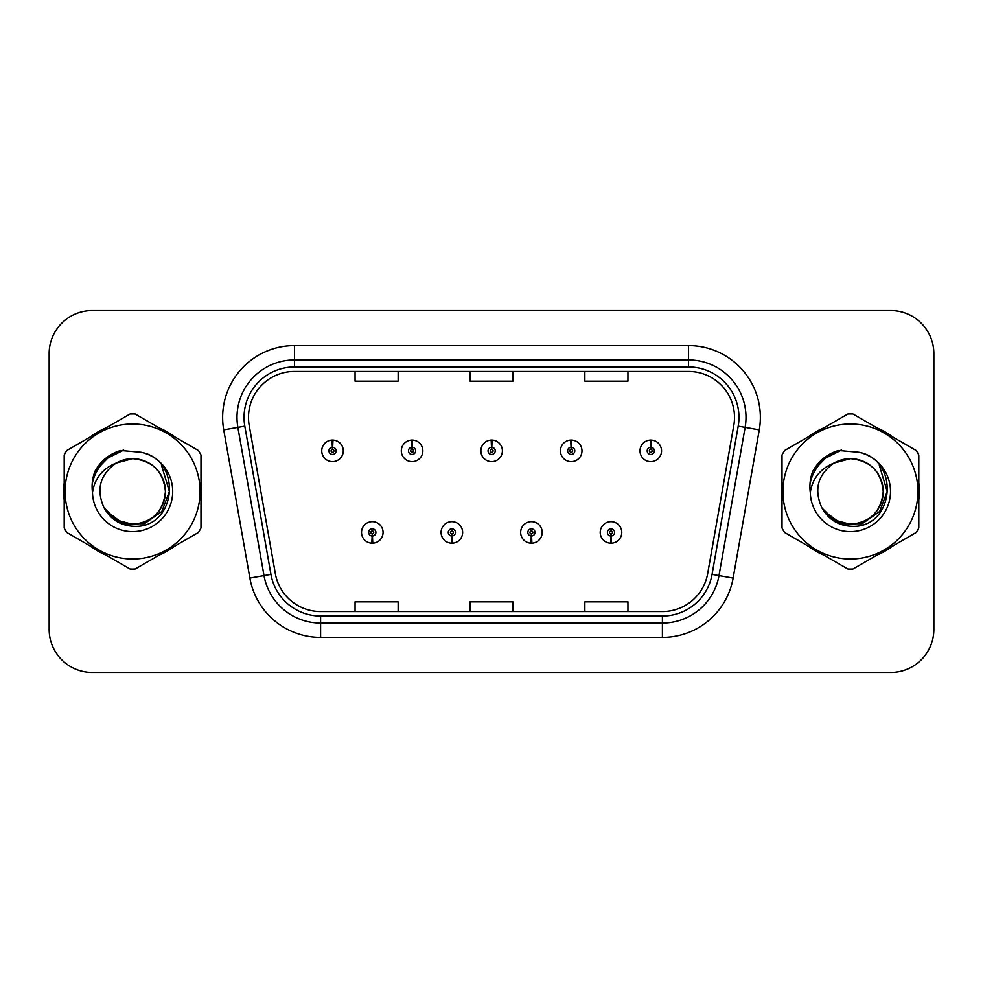 <?xml version="1.0" encoding="UTF-8"?>
<svg xmlns="http://www.w3.org/2000/svg" width="983" height="983" viewBox="0 0 983 983"><rect width="100%" height="100%" fill="white"/><g stroke="black" fill="none" stroke-linecap="round" stroke-linejoin="round"><path stroke-width="1.47" d="M451.701 536.018L451.394 543.194A10.776 10.776 0 0 0 452.327 543.194L452.02 536.018A3.588 3.588 0 0 0 455.448 532.43A3.588 3.588 0 0 0 451.861 528.842A3.588 3.588 0 0 0 448.273 532.43A3.588 3.588 0 0 0 451.701 536.018L451.799 533.867A1.438 1.438 0 0 1 450.423 532.43A1.438 1.438 0 0 1 451.861 530.992A1.438 1.438 0 0 1 453.298 532.43A1.438 1.438 0 0 1 451.922 533.867L452.02 536.018M531.275 536.018L530.955 543.194A10.776 10.776 0 0 0 531.901 543.194L531.582 536.018A3.588 3.588 0 0 0 535.022 532.43A3.588 3.588 0 0 0 531.422 528.842A3.588 3.588 0 0 0 527.834 532.43A3.588 3.588 0 0 0 531.275 536.018L531.361 533.867A1.438 1.438 0 0 1 529.984 532.43A1.438 1.438 0 0 1 531.422 530.992A1.438 1.438 0 0 1 532.86 532.43A1.438 1.438 0 0 1 531.484 533.867L531.582 536.018M610.836 536.018L610.517 543.194A10.776 10.776 0 0 0 611.463 543.194L611.143 536.018A3.588 3.588 0 0 0 614.584 532.43A3.588 3.588 0 0 0 610.996 528.842A3.588 3.588 0 0 0 607.396 532.43A3.588 3.588 0 0 0 610.836 536.018L610.934 533.867A1.438 1.438 0 0 1 609.558 532.43A1.438 1.438 0 0 1 610.996 530.992A1.438 1.438 0 0 1 612.434 532.43A1.438 1.438 0 0 1 611.057 533.867L611.143 536.018M372.139 536.018L371.82 543.194A10.776 10.776 0 0 0 372.766 543.194L372.446 536.018A3.588 3.588 0 0 0 375.887 532.43A3.588 3.588 0 0 0 372.299 528.842A3.588 3.588 0 0 0 368.699 532.43A3.588 3.588 0 0 0 372.139 536.018L372.238 533.867A1.438 1.438 0 0 1 370.861 532.43A1.438 1.438 0 0 1 372.299 530.992A1.438 1.438 0 0 1 373.737 532.43A1.438 1.438 0 0 1 372.36 533.867L372.446 536.018M412.233 447.265L412.553 440.089A10.776 10.776 0 0 0 411.607 440.089L411.926 447.265A3.588 3.588 0 0 0 408.486 450.853A3.588 3.588 0 0 0 412.074 454.441A3.588 3.588 0 0 0 415.674 450.853A3.588 3.588 0 0 0 412.233 447.265L412.135 449.415A1.438 1.438 0 0 1 413.511 450.853A1.438 1.438 0 0 1 412.074 452.291A1.438 1.438 0 0 1 410.636 450.853A1.438 1.438 0 0 1 412.012 449.415L411.926 447.265M491.795 447.265L492.114 440.089A10.776 10.776 0 0 0 491.168 440.089L491.488 447.265A3.588 3.588 0 0 0 488.047 450.853A3.588 3.588 0 0 0 491.647 454.441A3.588 3.588 0 0 0 495.235 450.853A3.588 3.588 0 0 0 491.795 447.265L491.709 449.415A1.438 1.438 0 0 1 493.085 450.853A1.438 1.438 0 0 1 491.647 452.291A1.438 1.438 0 0 1 490.21 450.853A1.438 1.438 0 0 1 491.586 449.415L491.488 447.265M571.369 447.265L571.676 440.089A10.776 10.776 0 0 0 570.742 440.089L571.049 447.265A3.588 3.588 0 0 0 567.621 450.853A3.588 3.588 0 0 0 571.209 454.441A3.588 3.588 0 0 0 574.797 450.853A3.588 3.588 0 0 0 571.369 447.265L571.27 449.415A1.438 1.438 0 0 1 572.647 450.853A1.438 1.438 0 0 1 571.209 452.291A1.438 1.438 0 0 1 569.771 450.853A1.438 1.438 0 0 1 571.148 449.415L571.049 447.265M650.93 447.265L651.25 440.089A10.776 10.776 0 0 0 650.304 440.089L650.623 447.265A3.588 3.588 0 0 0 647.183 450.853A3.588 3.588 0 0 0 650.771 454.441A3.588 3.588 0 0 0 654.371 450.853A3.588 3.588 0 0 0 650.93 447.265L650.832 449.415A1.438 1.438 0 0 1 652.208 450.853A1.438 1.438 0 0 1 650.771 452.291A1.438 1.438 0 0 1 649.333 450.853A1.438 1.438 0 0 1 650.709 449.415L650.623 447.265M332.672 447.265L332.979 440.089A10.776 10.776 0 0 0 332.045 440.089L332.352 447.265A3.588 3.588 0 0 0 328.924 450.853A3.588 3.588 0 0 0 332.512 454.441A3.588 3.588 0 0 0 336.1 450.853A3.588 3.588 0 0 0 332.672 447.265L332.573 449.415A1.438 1.438 0 0 1 333.95 450.853A1.438 1.438 0 0 1 332.512 452.291A1.438 1.438 0 0 1 331.074 450.853A1.438 1.438 0 0 1 332.451 449.415L332.352 447.265M63.662 491.5A68.933 68.933 0 0 0 64.19 500.101A68.933 68.933 0 0 1 64.19 482.899A68.933 68.933 0 0 0 63.662 491.5M90.94 546.437A68.933 68.933 0 0 0 105.845 555.039A68.933 68.933 0 0 1 90.94 546.437M159.344 555.039A68.933 68.933 0 0 0 174.237 546.437A68.933 68.933 0 0 1 159.344 555.039M200.987 500.101A68.933 68.933 0 0 0 200.987 482.899A68.933 68.933 0 0 1 200.987 500.101M781.473 491.5A68.933 68.933 0 0 0 782.013 500.101A68.933 68.933 0 0 1 782.013 482.899A68.933 68.933 0 0 0 781.473 491.5M808.763 546.437A68.933 68.933 0 0 0 823.656 555.039A68.933 68.933 0 0 1 808.763 546.437M877.155 555.039A68.933 68.933 0 0 0 892.06 546.437A68.933 68.933 0 0 1 877.155 555.039M918.81 500.101A68.933 68.933 0 0 0 918.81 482.899A68.933 68.933 0 0 1 918.81 500.101M248.49 417.394A45.955 45.955 0 0 1 294.458 371.439L688.542 371.439A45.955 45.955 0 0 1 733.81 425.369L707.674 573.593A45.955 45.955 0 0 1 662.407 611.561L320.593 611.561A45.955 45.955 0 0 1 275.326 573.593L249.191 425.369A45.955 45.955 0 0 1 248.49 417.394M244.042 417.394A50.416 50.416 0 0 0 244.804 426.143L270.939 574.367A50.416 50.416 0 0 0 320.593 616.022L662.407 616.022A50.416 50.416 0 0 0 712.061 574.367L738.196 426.143A50.416 50.416 0 0 0 688.542 366.978L294.458 366.978A50.416 50.416 0 0 0 244.042 417.394M223.731 429.866A71.808 71.808 0 0 1 294.458 345.586L688.542 345.586A71.808 71.808 0 0 1 759.269 429.866L733.134 578.078A71.808 71.808 0 0 1 662.407 637.414L320.593 637.414A71.808 71.808 0 0 1 249.866 578.078L223.731 429.866L237.874 427.372A57.444 57.444 0 0 1 294.458 359.95L688.542 359.95A57.444 57.444 0 0 1 745.126 427.372L718.991 575.583A57.444 57.444 0 0 1 662.407 623.05L320.593 623.05A57.444 57.444 0 0 1 264.009 575.583L237.874 427.372A57.444 57.444 0 0 1 237.001 417.394M174.237 436.563A68.933 68.933 0 0 0 159.344 427.961A68.933 68.933 0 0 1 174.237 436.563M105.845 427.961A68.933 68.933 0 0 0 90.94 436.563A68.933 68.933 0 0 1 105.845 427.961M892.06 436.563A68.933 68.933 0 0 0 877.155 427.961A68.933 68.933 0 0 1 892.06 436.563M823.656 427.961A68.933 68.933 0 0 0 808.763 436.563A68.933 68.933 0 0 1 823.656 427.961M933.85 353.622A43.08 43.08 0 0 0 890.77 310.542L92.23 310.542A43.08 43.08 0 0 0 49.15 353.622L49.15 629.378A43.08 43.08 0 0 0 92.23 672.458L890.77 672.458A43.08 43.08 0 0 0 933.85 629.378L933.85 353.622L933.85 629.378M469.96 371.439L469.96 381.158L513.04 381.158L513.04 371.439M355.06 371.439L355.06 381.158L398.152 381.158L398.152 371.439M584.848 371.439L584.848 381.158L627.94 381.158L627.94 371.439M513.04 611.561L513.04 601.842L469.96 601.842L469.96 611.561M398.152 611.561L398.152 601.842L355.06 601.842L355.06 611.561M627.94 611.561L627.94 601.842L584.848 601.842L584.848 611.561M49.15 353.622L49.15 629.378M890.77 310.542L92.23 310.542M92.23 672.458L890.77 672.458M343.288 450.853A10.776 10.776 0 0 0 332.979 440.089A10.776 10.776 0 0 1 343.288 450.853A10.776 10.776 0 0 1 332.512 461.629A10.776 10.776 0 0 1 321.736 450.853A10.776 10.776 0 0 1 332.045 440.089M361.523 532.43A10.776 10.776 0 0 0 371.82 543.194A10.776 10.776 0 0 1 361.523 532.43A10.776 10.776 0 0 1 372.299 521.666A10.776 10.776 0 0 1 383.063 532.43A10.776 10.776 0 0 1 372.766 543.194M422.85 450.853A10.776 10.776 0 0 0 412.553 440.089A10.776 10.776 0 0 1 422.85 450.853A10.776 10.776 0 0 1 412.074 461.629A10.776 10.776 0 0 1 401.31 450.853A10.776 10.776 0 0 1 411.607 440.089M502.411 450.853A10.776 10.776 0 0 0 492.114 440.089A10.776 10.776 0 0 1 502.411 450.853A10.776 10.776 0 0 1 491.647 461.629A10.776 10.776 0 0 1 480.871 450.853A10.776 10.776 0 0 1 491.168 440.089M581.985 450.853A10.776 10.776 0 0 0 571.676 440.089A10.776 10.776 0 0 1 581.985 450.853A10.776 10.776 0 0 1 571.209 461.629A10.776 10.776 0 0 1 560.433 450.853A10.776 10.776 0 0 1 570.742 440.089M661.547 450.853A10.776 10.776 0 0 0 651.25 440.089A10.776 10.776 0 0 1 661.547 450.853A10.776 10.776 0 0 1 650.771 461.629A10.776 10.776 0 0 1 640.007 450.853A10.776 10.776 0 0 1 650.304 440.089M441.084 532.43A10.776 10.776 0 0 0 451.394 543.194A10.776 10.776 0 0 1 441.084 532.43A10.776 10.776 0 0 1 451.861 521.666A10.776 10.776 0 0 1 462.637 532.43A10.776 10.776 0 0 1 452.327 543.194M520.658 532.43A10.776 10.776 0 0 0 530.955 543.194A10.776 10.776 0 0 1 520.658 532.43A10.776 10.776 0 0 1 531.422 521.666A10.776 10.776 0 0 1 542.198 532.43A10.776 10.776 0 0 1 531.901 543.194M600.22 532.43A10.776 10.776 0 0 0 610.517 543.194A10.776 10.776 0 0 1 600.22 532.43A10.776 10.776 0 0 1 610.996 521.666A10.776 10.776 0 0 1 621.76 532.43A10.776 10.776 0 0 1 611.463 543.194M165.402 490.32A32.832 32.832 0 0 0 116.166 463.079C100.082 474.519 95.978 489.301 103.866 507.4L104.309 508.174A32.832 32.832 0 0 0 132.594 524.332C152.537 522.391 163.473 511.443 165.427 491.5C163.473 471.557 152.537 460.609 132.594 458.668L116.166 463.079L132.594 458.668C152.537 460.609 163.473 471.557 165.427 491.5C163.473 511.443 152.537 522.391 132.594 524.332A32.832 32.832 0 0 0 165.427 491.5C163.473 471.557 152.537 460.609 132.594 458.668C152.537 460.609 163.473 471.557 165.427 491.5C163.473 511.443 152.537 522.391 132.594 524.332C152.537 522.391 163.473 511.443 165.427 491.5C163.473 471.557 152.537 460.609 132.594 458.668C152.537 460.609 163.473 471.557 165.427 491.5C163.473 511.443 152.537 522.391 132.594 524.332C152.537 522.391 163.473 511.443 165.427 491.5C163.473 471.557 152.537 460.609 132.594 458.668C152.537 460.609 163.473 471.557 165.427 491.5C163.473 511.443 152.537 522.391 132.594 524.332L116.178 519.933L104.309 508.174L116.178 519.933L132.594 524.332L116.178 519.933L104.309 508.174L116.178 519.933L132.594 524.332L116.178 519.933L104.309 508.174L116.178 519.933L132.594 524.332L116.178 519.933L104.309 508.174C110.6 519.257 120.024 525.278 132.594 526.249C176.498 529.923 183.354 459.946 141.011 452.266L120.663 450.497C109.31 453.986 100.758 460.904 94.995 471.25C92.365 478.094 91.53 485.135 92.476 492.372A40.131 40.131 0 0 0 132.594 531.631A40.131 40.131 0 0 0 141.011 452.266M132.594 559.008A67.508 67.508 0 0 0 200.09 491.5A67.508 67.508 0 0 0 132.594 423.992A67.508 67.508 0 0 0 65.087 491.5A67.508 67.508 0 0 0 132.594 559.008M132.594 569.059A77.559 77.559 0 0 0 135.138 569.01L198.455 532.454A77.559 77.559 0 0 0 200.987 528.055L200.987 454.945A77.559 77.559 0 0 0 198.455 450.546L135.138 413.99A77.559 77.559 0 0 0 130.051 413.99L66.733 450.546A77.559 77.559 0 0 0 64.19 454.945L64.19 528.055A77.559 77.559 0 0 0 66.733 532.454L130.051 569.01A77.559 77.559 0 0 0 132.594 569.059M132.594 451.369L141.048 452.278M92.476 492.372C94.798 478.229 102.699 468.461 116.166 463.079M120.418 450.57L111.239 454.515L95.044 471.164L111.239 454.515L120.418 450.57L111.239 454.515L95.044 471.164L111.239 454.515L120.418 450.57L111.239 454.515L95.044 471.164L111.239 454.515L120.418 450.57L111.239 454.515L94.995 471.25L111.239 454.515L120.663 450.497L111.239 454.515L105.894 458.176L111.239 454.515L120.663 450.497L111.239 454.515L105.894 458.176L111.239 454.515L120.663 450.497L111.239 454.515L105.894 458.176L111.239 454.515L120.663 450.497L111.239 454.515L105.894 458.176M883.213 490.32A32.832 32.832 0 0 0 833.977 463.079C817.893 474.519 813.789 489.301 821.677 507.4L822.12 508.174A32.832 32.832 0 0 0 850.406 524.332C870.348 522.391 881.296 511.443 883.238 491.5C881.296 471.557 870.348 460.609 850.406 458.668L833.977 463.079L850.406 458.668C870.348 460.609 881.296 471.557 883.238 491.5C881.296 511.443 870.348 522.391 850.406 524.332A32.832 32.832 0 0 0 883.238 491.5C881.296 471.557 870.348 460.609 850.406 458.668C870.348 460.609 881.296 471.557 883.238 491.5C881.296 511.443 870.348 522.391 850.406 524.332C870.348 522.391 881.296 511.443 883.238 491.5C881.296 471.557 870.348 460.609 850.406 458.668C870.348 460.609 881.296 471.557 883.238 491.5C881.296 511.443 870.348 522.391 850.406 524.332C870.348 522.391 881.296 511.443 883.238 491.5C881.296 471.557 870.348 460.609 850.406 458.668C870.348 460.609 881.296 471.557 883.238 491.5C881.296 511.443 870.348 522.391 850.406 524.332L833.989 519.933L822.12 508.174L833.989 519.933L850.406 524.332L833.989 519.933L822.12 508.174L833.989 519.933L850.406 524.332L833.989 519.933L822.12 508.174L833.989 519.933L850.406 524.332L833.989 519.933L822.12 508.174C828.411 519.257 837.835 525.278 850.406 526.249C894.309 529.923 901.165 459.946 858.823 452.266L838.474 450.497C827.133 453.986 818.569 460.904 812.806 471.25C810.176 478.094 809.341 485.135 810.287 492.372A40.131 40.131 0 0 0 850.406 531.631A40.131 40.131 0 0 0 858.823 452.266M850.406 559.008A67.508 67.508 0 0 0 917.913 491.5A67.508 67.508 0 0 0 850.406 423.992A67.508 67.508 0 0 0 782.91 491.5A67.508 67.508 0 0 0 850.406 559.008M850.406 569.059A77.559 77.559 0 0 0 852.949 569.01L916.267 532.454A77.559 77.559 0 0 0 918.81 528.055L918.81 454.945A77.559 77.559 0 0 0 916.267 450.546L852.949 413.99A77.559 77.559 0 0 0 847.862 413.99L784.545 450.546A77.559 77.559 0 0 0 782.013 454.945L782.013 528.055A77.559 77.559 0 0 0 784.545 532.454L847.862 569.01A77.559 77.559 0 0 0 850.406 569.059M850.406 451.369L858.872 452.278M810.287 492.372C812.609 478.229 820.51 468.461 833.977 463.079M812.806 471.25L829.05 454.515L838.229 450.57L829.05 454.515L812.855 471.164L829.05 454.515L838.229 450.57L829.05 454.515L812.806 471.25L829.05 454.515L838.474 450.497L829.05 454.515L823.705 458.176L829.05 454.515L838.474 450.497L829.05 454.515L823.705 458.176L829.05 454.515L838.474 450.497L829.05 454.515L823.705 458.176L829.05 454.515L838.474 450.497L829.05 454.515L823.705 458.176M838.229 450.57L829.05 454.515L812.855 471.164L829.05 454.515L838.229 450.57L829.05 454.515L812.855 471.164M105.992 510.755L123.01 523.546L144.329 523.779L161.839 511.504L169.395 491.5L161.519 465.328M120.024 451.074L123.698 450.103L111.423 454.834L104.849 459.516L111.423 454.834L123.698 450.103L111.423 454.834L104.849 459.516L111.423 454.834L123.698 450.103L111.423 454.834L104.849 459.516L111.423 454.834L123.698 450.103L111.423 454.834L104.849 459.516L111.423 454.834L123.698 450.103L104.763 459.602L98.902 467.994A41.089 41.089 0 0 0 92.169 484.164M104.849 459.516L111.423 454.834L118.697 451.504M823.815 510.755L840.821 523.546L862.14 523.779L879.65 511.504L887.207 491.5L879.343 465.328M837.835 451.074L841.509 450.103L829.234 454.834L822.66 459.516L829.234 454.834L841.509 450.103L829.234 454.834L822.66 459.516L829.234 454.834L841.509 450.103L829.234 454.834L822.66 459.516L829.234 454.834L841.509 450.103L829.234 454.834L822.66 459.516L829.234 454.834L841.509 450.103L822.574 459.602L816.713 467.994A41.089 41.089 0 0 0 809.98 484.164M822.66 459.516L829.234 454.834L836.508 451.504M688.542 345.586L688.542 366.978M237.874 427.372L244.804 426.143M320.593 637.414L320.593 616.022M662.407 616.022L662.407 637.414M712.061 574.367L733.134 578.078M249.866 578.078L270.939 574.367M738.196 426.143L759.269 429.866M294.458 345.586L294.458 366.978"/></g></svg>
